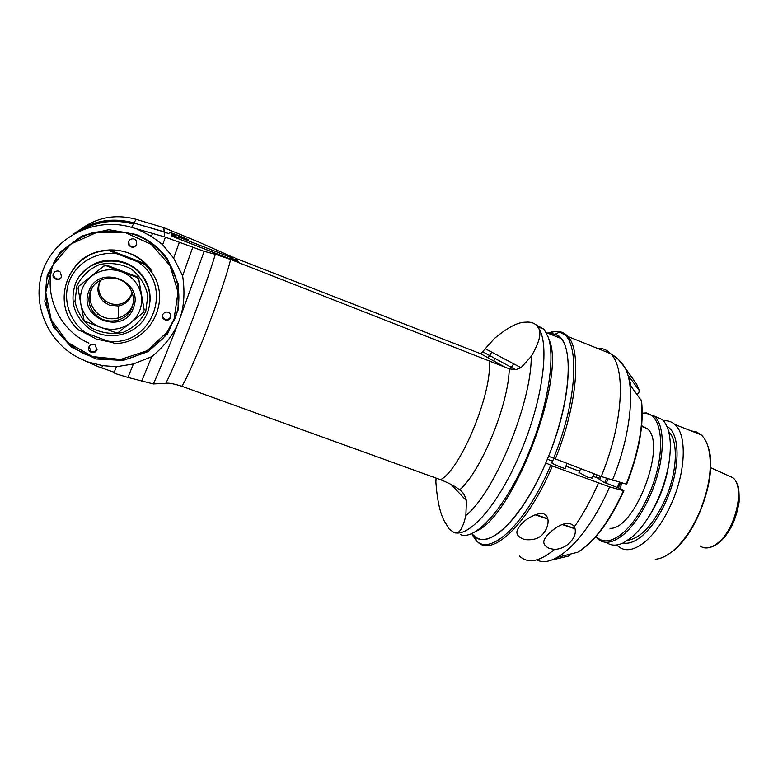 <?xml version="1.0" encoding="UTF-8"?>
<svg xmlns="http://www.w3.org/2000/svg" width="778" height="778" viewBox="0 0 778 778"><rect width="100%" height="100%" fill="white"/><g stroke="black" fill="none" stroke-linecap="round" stroke-linejoin="round"><path stroke-width="1.17" d="M570.896 554.13L569.535 555.823L551.933 560.024L559.236 556.912L577.811 552.205M626.66 484.227C639.166 452.086 644.126 424.273 641.519 400.806L630.909 386.073L628.887 376.387L639.127 390.255L639.078 392.054L637.221 394.582M547.362 459.214L552.604 461.179M565.937 466.168L579.591 471.274M592.894 476.243L597.485 477.964L603.534 482.136L621.69 489.177L623.479 490.704L609.612 486.882L552.429 465.983L545.786 462.959C521.513 520.521 486.581 552.156 473.491 535.031M574.417 526.687C575.915 530.528 575.545 534.36 573.308 538.191C568.728 545.203 562.475 548.947 554.52 549.433L549.414 548.461C543.686 545.718 542.344 542.188 545.359 537.88C548.646 532.249 566.588 516.709 574.417 526.687C583.199 514.2 591.202 499.69 598.438 483.148M475.737 537.053C490.169 548.655 522.145 517.623 545.261 464.174C568.533 410.842 574.709 352.93 560.987 338.459C557.826 334.88 553.946 333.324 549.375 333.791L554.86 334.297C574.213 337.934 572.978 396.848 548.558 456.278L601.219 476.525L626.65 484.237M520.326 525.393C525.014 519.461 531.987 515.376 541.235 513.13C550.843 514.764 548.402 525.413 545.504 530.499L543.297 533.601C539.261 538.512 533.066 540.486 524.703 539.553C517.137 536.927 515.065 533.056 518.479 527.941L520.326 525.393M513.704 363.822L510.135 369.064L513.704 363.822M465.876 497.901L465.789 500.021L465.876 497.901M473.578 535.225L476.846 541.031M475.659 539.757L472.149 534.719M565.207 467.928L565.674 468.327C567.094 469.931 552.059 463.912 551.378 462.599L552.079 462.443M592.146 478.013L588.061 477.352L579.065 472.518M562.737 524.333L575.039 528.602M562.231 524.537L575.107 528.865M535.468 514.482L547.838 518.809M534.963 514.696L547.897 519.101M619.541 482.321L617.401 487.32M606.237 483.148L608.046 478.947M619.687 483.488L617.946 487.524M604.759 482.603L606.548 478.441M600.986 476.437L599.663 479.472M708.369 447.681L708.515 448.206C717.812 474.833 697.341 533.591 672.367 551.505L668.467 554.247M691.127 430.886L696.446 431.916L701.104 434.805C704.207 437.576 706.57 441.661 708.184 447.068C712.736 464.884 709.837 486.629 699.49 512.284C691.603 530.158 682.248 543.433 671.433 552.108C665.667 556.542 660.269 558.925 655.241 559.256M616.828 544.97L618.199 546.302C624.997 551.933 633.739 550.6 644.437 542.285C655.008 533.445 664.237 520.025 672.134 502.024C686.079 470.058 686.799 434.387 674.896 424.516C671.677 421.608 667.874 420.383 663.498 420.859M623.11 542.995C628.536 544.114 634.702 541.887 641.597 536.324C651.235 528.174 659.647 515.872 666.843 499.427C680.721 467.695 680.137 432.704 666.931 426.49M668.652 431.557C678.474 440.776 677.463 471.342 665.589 498.62C653.831 524.08 641.218 537.977 627.749 540.321M645.137 427.054L644.34 427.462M641.918 426.519L642.667 426.033M669.615 458.213C666.999 481.086 659.141 501.985 646.041 520.91M653.812 415.89L662.253 419.546C666.921 424 669.586 431.654 670.257 442.526C670.879 459.049 667.106 477.235 658.927 497.074C651.03 515.133 641.86 528.632 631.415 537.549L623.518 542.801C616.643 546.049 610.886 545.884 606.266 542.305M595.783 536.694L597.903 538.989C604.428 544.532 612.938 543.093 623.431 534.651C633.798 525.675 642.929 512.138 650.826 494.04C664.782 461.889 665.929 426.208 654.502 416.502L646.255 412.894L642.278 413.196M596.074 536.353C602.522 543.277 611.323 542.276 622.478 533.348C632.67 524.508 641.646 511.185 649.397 493.388C666.561 454.216 663.109 412.992 644.991 413.546L642.278 413.643M641.646 425.819L647.101 428.532C667.543 443.197 635.383 529.799 609.991 528.34M619.784 488.244L622.167 483.07M618.354 487.68L620.679 482.642M73.609 234.022C91.775 220.777 111.915 217.111 134.011 223.043L164.158 231.951L164.528 236.862L204.157 251.362L179.037 320.818C174.233 333.626 165.14 345.578 151.749 356.684L133.388 363.958L116.379 366.73L114.191 372.263L114.881 373.459L127.932 377.427L153.422 383.953L165.84 383.291C168.398 382.718 173.708 383.71 181.799 386.258L440.562 479.715C446.971 482.263 452.193 484.811 456.219 487.349L459.681 489.897C462.842 491.891 465.088 495.489 466.421 500.692L465.857 515.444C462.56 529.624 458.456 535.215 453.555 532.21C468.531 539.008 499.709 503.619 521.435 450.268C543.676 397.325 550.085 341.153 537.754 327.081C542.052 331.798 539.874 341.561 531.228 356.353C531.782 402.8 494.448 493.028 465.857 515.444M181.799 386.258C191.913 371.252 224.103 287.734 230.589 259.482L509.269 368.821L515.736 369.745L521.007 367.693L531.228 356.353M230.589 259.482L215.321 254.289C205.324 288.2 177.676 360.195 165.84 383.291M204.157 251.362L215.321 254.289M116.379 366.73L102.54 365.621L86.786 361.653L77.693 357.335C45.97 340.638 30.381 300.444 43.947 267.797C57.154 235.005 96.91 216.877 131.628 227.371L136.802 228.897L151.428 236.337L162.66 244.691L173.659 258.101L182.616 275.801C185.213 293.082 184.016 308.088 179.037 320.818C169.322 346.122 160.793 367.167 153.422 383.953M141.615 381.298L151.749 356.684M127.932 377.427L133.388 363.958M114.191 372.263L98.923 366.944L86.786 361.653M80.834 229.14C97.483 217.13 115.903 213.853 136.082 219.289L163.827 227.662L164.139 231.815L162.563 231.484M58.146 279.535L58.107 279.039M134.04 223.053L162.602 231.358M164.158 231.951L169.021 233.789L164.139 231.815M537.754 327.081L537.462 326.614C535.04 323.152 531.043 321.674 525.481 322.18C517.769 322.15 507.421 327.587 494.429 338.488L480.765 353.776L235.355 258.218M163.827 227.662L198.672 242.026L232.515 257.1M175.128 234.868L169.672 232.418L178.862 235.559L188.315 239.614L178.746 236.327M236.074 259.57L238.768 262.147L234.499 260.688L176.587 238.058L171.85 235.987L171.53 234.421L174.126 235.248M179.164 237.202L231.134 257.528M236.483 260.436L236.726 259.92L236.512 260.474M436.069 478.091L435.875 482.185C437.148 499.777 439.91 512.663 444.16 520.822L449.169 529.001L453.555 532.21M493.68 360.934L495.216 358.58M535.682 324.63L544.026 329.259L548.052 336.806C555.677 356.83 547.916 406.865 528.602 452.942C507.091 505.661 476.039 540.866 460.683 534.7M475.669 531.364C512.595 518.138 566.734 376.756 549.015 339.529L548.869 339.13M597.066 474.969L596.006 477.41M599.673 475.942L598.486 478.655M182.616 275.801L192.74 247.346M167.669 259.346L178.191 283.795L178.123 309.994L167.591 333.811L148.267 351.549L123.167 360.428L96.19 358.979L71.625 347.309L53.478 327.159L44.823 301.689L47.234 275.091L60.402 251.809L82.137 235.783L108.784 229.666L135.839 234.402C149.026 239.663 159.636 247.978 167.669 259.346M101.665 367.906L102.54 365.621M136.082 219.289L134.079 222.926C111.983 216.994 91.862 220.68 73.725 233.954M164.528 236.862L136.802 228.897M162.66 244.691L165.403 237.193M151.428 236.337L152.507 233.439M173.659 258.101L179.31 242.396M135.625 234.985C169.487 247.443 187.605 287.529 174.71 319.136L163.73 337.574C153.363 347.931 140.983 355.108 126.59 359.096C111.662 360.895 97.143 358.989 83.003 353.358C69.855 345.685 59.42 335.337 51.727 322.316C46.165 308.302 44.541 293.909 46.875 279.137L55.734 259.006C65.08 247.239 76.876 238.613 91.104 233.118C106.071 229.889 120.911 230.512 135.625 234.985M167.153 332.138L174.097 318.97L178.006 292.013L169.993 265.561L151.35 244.428L125.336 232.593L96.705 232.418L70.847 244.068L52.719 265.405L45.756 292.363L51.212 319.797L67.9 342.583L92.582 356.596L120.658 359.436L147.071 350.742L167.153 332.138M170.625 317.677C168.622 320.769 166.181 321.11 163.312 318.708C159.723 314.497 167.037 309.236 170.11 313.816L170.625 317.677M75.106 266.484C93.749 242.25 136.053 245.323 151.973 271.454L151.885 272.553L145.233 264.51L145.36 263.781C135.294 254.192 123.245 249.582 109.231 249.942L108.803 250.555C68.454 250.351 48.479 304.315 78.909 330.232L107.413 341.017C151.671 348.087 175.556 285.769 137.375 261.7L145.233 264.52L151.885 272.553C172.006 300.892 150.203 342.942 115.329 343.526L107.413 341.017M61.569 276.871C59.906 279.73 57.582 280.284 54.606 278.514C50.045 274.984 56.152 268.245 60.334 272.193L61.569 276.871M96.91 349.935C95.5 352.522 93.399 353.202 90.608 351.987C85.668 349.254 90.627 341.795 95.227 345.033L96.91 349.935M136.636 244.623C134.477 247.871 131.929 248.114 129.002 245.362C125.647 240.801 133.359 235.997 136.228 240.859L136.636 244.623M162.417 315.858L163.292 317.978C166.152 320.38 168.583 320.04 170.577 316.957L170.839 315.557M83.742 332.362L96.375 339.101L110.35 342.067M145.36 263.781L109.231 249.942M137.375 261.7L108.803 250.555M81.058 274.44C92.942 261.058 107.636 257.158 125.132 262.731C132.513 265.619 138.494 270.209 143.084 276.511C148.394 284.126 150.689 292.44 149.979 301.465M147.703 311.9C151.934 299.734 150.358 288.171 142.967 277.201C126.872 252.51 84.16 257.003 75.096 284.777C69.913 301.883 74.367 316.276 88.468 327.966C108.093 343.351 139.904 334.579 147.703 311.9M145.758 311.394L147.83 295.825C145.603 285.118 140.147 276.209 131.463 269.1C121.436 263.898 110.894 262.351 99.837 264.452C89.538 268.809 81.904 275.889 76.944 285.691L74.97 301.465C77.362 312.241 82.954 321.129 91.755 328.102C101.811 333.14 112.285 334.569 123.187 332.391C133.31 328.024 140.837 321.032 145.758 311.394M138.63 278.359L144.163 309.78L141.246 295.115C138.912 284.087 132.386 276.326 121.669 271.823L137.22 277.522L137.366 276.851L106.528 265.142L104.563 265.424L78.724 286.255L78.043 288.084L80.863 304.276L83.966 319.914L85.259 321.411L100.722 327.402L116.301 332.809L118.256 332.507L130.772 322.744C139.311 315.44 142.802 306.231 141.246 295.115L138.63 278.359L137.366 276.851M78.724 286.255L104.563 265.424M104.194 266.027L106.168 265.736L121.669 271.823C110.651 268.05 100.537 269.558 91.337 276.326C82.682 283.737 79.191 293.053 80.863 304.276C83.353 315.353 89.976 323.065 100.722 327.402C111.711 331.02 121.728 329.464 130.772 322.744L143.376 312.464L144.056 310.665M106.168 265.736L106.528 265.142M138.484 279.039L137.22 277.522M133.339 307.952C124.14 335.756 77.46 318.688 88.809 291.322C98.252 263.159 144.932 280.955 133.339 307.952M90.209 291.692C95.266 276.355 118.48 273.059 128.409 286.148C133.437 292.674 134.652 299.734 132.066 307.329C127.427 320.993 107.802 325.681 96.715 315.674C89.48 308.905 87.311 300.911 90.209 291.692M92.465 287.325L91.308 289.873C88.449 298.947 90.588 306.814 97.707 313.476C108.619 323.337 127.932 318.727 132.503 305.277L133.164 303.216M132.143 292.664L131.988 293.432C130.091 300.279 125.589 304.47 118.48 306.017L109.29 305.141L103.756 301.854C97.318 295.319 96.229 288.123 100.508 280.255M100.401 280.42C97.201 287.841 98.553 294.473 104.447 300.298L109.912 303.556C120.609 306.269 128.01 302.7 132.104 292.859M54.625 271.921C53.079 274.031 53.254 276.044 55.15 277.979C57.115 279.37 59.04 279.38 60.917 278.009M89.042 346.443L90.958 351.082C93.525 352.259 95.558 351.705 97.065 349.439M128.74 240.986L129.167 245.002C132.046 247.735 134.575 247.501 136.743 244.311M177.948 235.481L182.208 237.271L178.415 235.909M172.327 235.87L171.782 235.695M172.308 236.259L172.687 234.917L174.039 235.306M236.162 260.085L237.562 261.622L233.283 260.163L172.998 236.58M231.076 257.557L179.173 237.261M173.056 236.434L172.687 234.917M236.123 260.085L230.463 258.14M179.251 237.835L173.445 235.899L179.261 237.805C178.288 234.878 176.392 234.149 173.591 235.627M230.638 257.868L236.142 260.046M623.479 490.704C609.077 522.087 593.585 542.743 576.994 552.681M569.535 555.823L568.086 556.173M537.413 560.189C554.782 568.806 587.847 537.569 609.612 486.882M554.52 549.433C539.562 561.804 527.844 563.992 519.364 555.978M476.982 541.148C490.937 558.371 527.29 525.558 552.429 465.983M555.21 459.283C577.14 405.844 581.711 350.304 567.862 336.475C562.864 331.01 556.455 330.018 548.636 333.499M597.29 348.33C602.483 348.029 606.947 349.828 610.701 353.727C626.144 368.13 623.081 423.689 601.219 476.525M612.383 480.298C630.968 435.242 635.636 386.763 624.938 367.624L618.452 359.533M641.237 400.009C643.912 423.456 638.913 451.522 626.222 484.208M632.465 378.225L636.618 384.069L639.127 390.255M550.698 465.263C525.685 524.537 489.586 557.204 475.786 540.02M547.897 333.208C552.205 331.428 556.114 331.058 559.635 332.099C579.902 335.717 578.89 396.838 553.479 458.563M727.07 475.076L732.779 477.643C745.694 487.145 735.21 531.17 716.694 543.803C710.207 548.48 704.693 549.2 700.142 545.981M451.104 484.47L466.421 500.692M459.681 489.897C481.183 471.137 508.52 404.735 509.269 368.821M489.168 360.515C492.989 391.169 460.946 469.348 440.562 479.715M480.765 353.776L505.321 367.372M521.007 367.693L485.521 348.865M491.764 352.171L488.001 357.792M131.628 227.371L134.011 223.043M133.602 223.792C114.658 218.628 96.832 220.933 80.115 230.696C96.861 220.962 114.667 218.686 133.573 223.84M88.887 343.156C58.039 329.678 41.652 291.342 54.586 260.776M116.612 253.745C96.433 251.119 75.991 263.052 69.145 281.587C62.191 300.084 69.816 322.306 86.65 333.441M187.683 239.575L179.144 236.434C189.851 240.383 189.764 240.11 178.882 235.608C169.555 232.097 168.33 231.844 175.206 234.859L170.82 233.011M623.888 490.782C610.886 519.305 596.638 539.066 581.147 550.046M639.341 390.673L636.618 384.069L624.938 367.624C621.398 361.838 616.653 357.209 610.701 353.727L567.862 336.475L559.635 332.099L554.86 334.297M553.664 458.641L551.845 463.007M566.967 463.688L564.974 468.482M580.621 468.803L578.832 473.063M593.925 473.792L591.922 478.567M573.308 538.191L574.952 534.272M547.411 525.957L545.514 530.489M707.815 547.858C716.713 546.526 724.717 539.222 731.835 525.947C735.132 519.043 737.554 511.088 739.1 502.082C739.236 493.019 738.808 487.436 737.807 485.316C736.095 481.261 734.422 478.703 732.779 477.643L710.596 467.666M674.896 424.516L701.104 434.805M654.502 416.502L662.253 419.546M644.991 413.546L646.255 412.894M647.101 428.532L641.587 426.393M482.924 351.889L515.736 369.745M537.462 326.614L544.026 329.259M549.015 339.529L548.052 336.806M560.987 338.459L546.195 332.517M82.098 229.841C98.31 221.049 115.426 219.124 133.456 224.054M163.292 317.978L163.312 318.708M108.901 250.633C68.522 250.399 48.45 304.354 78.899 330.242M143.084 276.511L142.967 277.201M97.707 313.476L96.715 315.674M131.988 293.432L132.6 294.065M118.48 306.017L118.227 318.085M104.447 300.298L103.756 301.854M55.15 277.979L54.606 278.514M90.958 351.082L90.608 351.987M236.162 260.066C235.199 257.168 233.342 256.448 230.589 257.907L230.444 258.179"/></g></svg>
